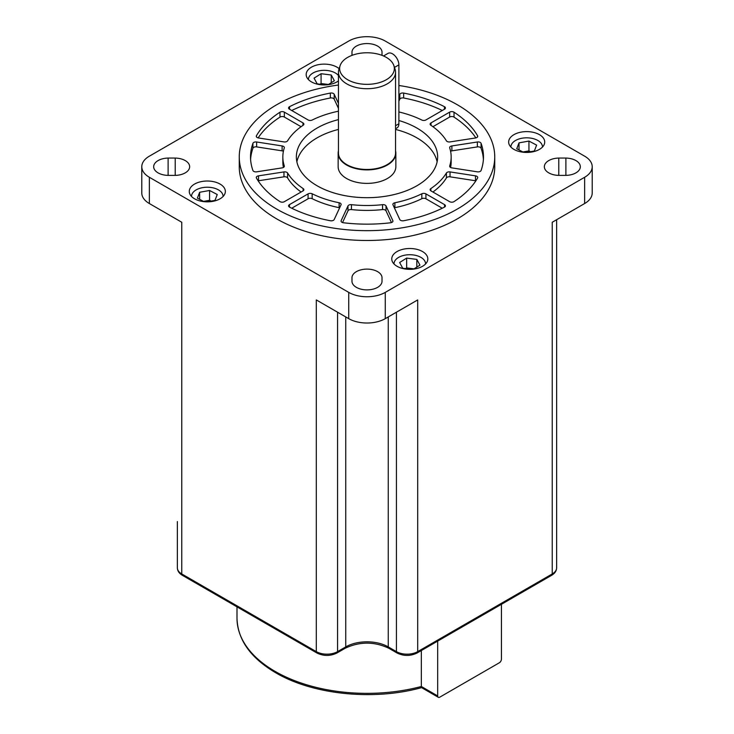 <?xml version="1.0" encoding="UTF-8"?>
<svg xmlns="http://www.w3.org/2000/svg" width="734" height="734" viewBox="0 0 734 734"><rect width="100%" height="100%" fill="white"/><g stroke="black" fill="none" stroke-linecap="round" stroke-linejoin="round"><path stroke-width="1.1" d="M437.675 641.103L437.675 695.924A3.009 1.734 120 0 0 438.29 697.3L421.582 687.63C373.854 700.952 312.895 694.795 275.7 672.757C250.597 657.958 237.697 639.809 236.999 618.312A130.001 75.051 0 0 0 275.076 671.381A130.001 75.051 0 0 0 421.334 686.492L421.967 686.859M338.447 72.235L338.447 152.984A28.553 16.487 0 0 0 346.806 164.645A28.553 16.487 0 0 0 377.927 168.214A28.553 16.487 0 0 0 395.553 152.984L395.553 72.235A28.553 16.487 180 0 1 377.927 87.465A28.553 16.487 180 0 1 346.806 83.896A28.553 16.487 180 0 1 338.447 72.235A28.553 16.487 180 0 1 338.961 69.115L340.145 65.565A27.351 15.79 0 0 0 347.659 79.722A27.351 15.79 0 0 0 379.827 82.502A27.351 15.79 0 0 0 393.855 65.565A27.351 15.79 0 0 0 386.341 57.39A27.351 15.79 0 0 0 358.99 53.463A27.351 15.79 0 0 0 340.145 65.565M395.553 150.828A28.855 16.662 180 0 1 395.855 153.232A28.855 16.662 180 0 1 378.047 168.618A28.855 16.662 180 0 1 346.595 165.012A28.855 16.662 180 0 1 338.145 153.232A28.855 16.662 180 0 1 338.447 150.828M393.855 65.565L395.039 69.115A28.553 16.487 180 0 1 395.553 72.235M338.145 153.232L338.145 166.728A28.855 16.662 0 0 0 346.595 178.509A28.855 16.662 0 0 0 378.047 182.115A28.855 16.662 0 0 0 395.855 166.728L395.855 153.232M542.472 146.928L542.472 147.066A15.781 9.111 0 0 0 542.472 146.928A15.781 9.111 0 0 0 537.848 140.488A15.781 9.111 0 0 0 520.645 138.515A15.781 9.111 0 0 0 510.91 146.928A15.781 9.111 0 0 0 510.91 147.066L510.91 146.928M338.447 75.51A15.781 9.111 0 0 0 335.374 72.996A15.781 9.111 0 0 0 318.171 71.024A15.781 9.111 0 0 0 308.436 79.437A15.781 9.111 0 0 0 308.436 79.575L308.436 79.437M223.09 196.336L223.09 196.473A15.781 9.111 0 0 0 223.09 196.336A15.781 9.111 0 0 0 218.475 189.895A15.781 9.111 0 0 0 201.272 187.922A15.781 9.111 0 0 0 191.528 196.336A15.781 9.111 0 0 0 191.537 196.473L191.528 196.336M425.564 263.827L425.564 263.965A15.781 9.111 0 0 0 425.564 263.827A15.781 9.111 0 0 0 420.949 257.386A15.781 9.111 0 0 0 403.746 255.414A15.781 9.111 0 0 0 394.011 263.827A15.781 9.111 0 0 0 394.011 263.965L394.011 263.827M539.435 134.661A18.038 10.414 0 0 0 519.782 132.404A18.038 10.414 0 0 0 508.653 142.02A18.038 10.414 0 0 0 513.938 149.387A18.038 10.414 0 0 0 533.59 151.644A18.038 10.414 0 0 0 544.72 142.02A18.038 10.414 0 0 0 539.435 134.661M339.108 68.666A18.038 10.414 0 0 0 336.961 67.17A18.038 10.414 0 0 0 317.308 64.913A18.038 10.414 0 0 0 306.179 74.529A18.038 10.414 0 0 0 311.464 81.896A18.038 10.414 0 0 0 338.447 80.924M220.062 184.069A18.038 10.414 0 0 0 200.41 181.812A18.038 10.414 0 0 0 189.28 191.427A18.038 10.414 0 0 0 194.565 198.795A18.038 10.414 0 0 0 214.218 201.052A18.038 10.414 0 0 0 225.347 191.427A18.038 10.414 0 0 0 220.062 184.069M422.536 251.56A18.038 10.414 0 0 0 402.883 249.303A18.038 10.414 0 0 0 391.754 258.918A18.038 10.414 0 0 0 397.039 266.286A18.038 10.414 0 0 0 416.692 268.543A18.038 10.414 0 0 0 427.821 258.918A18.038 10.414 0 0 0 422.536 251.56M338.447 119.605A70.638 40.783 0 0 0 296.362 156.911A70.638 40.783 0 0 0 317.051 185.748A70.638 40.783 0 0 0 394.03 194.583A70.638 40.783 0 0 0 437.638 156.911A70.638 40.783 0 0 0 416.949 128.074A70.638 40.783 0 0 0 398.883 120.523M437.125 161.819A70.638 40.783 0 0 0 416.949 137.891A70.638 40.783 0 0 0 395.553 129.423M338.447 129.423A70.638 40.783 0 0 0 296.875 161.819M450.538 167.435A3.009 1.734 0 0 0 451.887 167.884L477.348 171.829A3.009 1.734 0 0 0 481.073 170.499A116.477 67.244 0 0 0 483.477 156.911A116.477 67.244 0 0 0 481.073 143.323A3.009 1.734 0 0 0 477.348 141.992L451.887 145.938A3.009 1.734 0 0 0 449.658 147.607A3.009 1.734 0 0 0 449.713 147.929A84.162 48.591 180 0 1 451.162 156.911A84.162 48.591 180 0 1 449.713 165.893A3.009 1.734 0 0 0 449.658 166.214A3.009 1.734 0 0 0 450.538 167.435M400.581 220.319A3.009 1.734 0 0 0 403.654 220.741A116.477 67.244 0 0 0 444.419 207.153A3.009 1.734 0 0 0 445.428 205.85A3.009 1.734 0 0 0 444.547 204.63L425.913 193.868A3.009 1.734 0 0 0 421.83 193.776A84.162 48.591 180 0 1 394.883 202.758A3.009 1.734 0 0 0 392.873 204.391A3.009 1.734 0 0 0 392.984 204.841L399.801 219.539A3.009 1.734 0 0 0 400.581 220.319M341.943 222.301A3.009 1.734 0 0 0 343.466 222.769A116.477 67.244 0 0 0 390.534 222.769A3.009 1.734 0 0 0 392.938 221.072A3.009 1.734 0 0 0 392.837 220.622L386.011 205.924A3.009 1.734 0 0 0 382.552 204.667A84.162 48.591 180 0 1 351.448 204.667A3.009 1.734 0 0 0 347.989 205.924L341.163 220.622A3.009 1.734 0 0 0 341.062 221.072A3.009 1.734 0 0 0 341.943 222.301M289.453 207.08A3.009 1.734 0 0 0 289.581 207.153A116.477 67.244 0 0 0 330.346 220.741A3.009 1.734 0 0 0 334.199 219.539L341.016 204.841A3.009 1.734 0 0 0 341.127 204.391A3.009 1.734 0 0 0 339.117 202.758A84.162 48.591 180 0 1 312.17 193.776A3.009 1.734 0 0 0 308.087 193.868L289.453 204.63A3.009 1.734 0 0 0 288.572 205.85A3.009 1.734 0 0 0 289.453 207.08L289.453 204.63M280.104 201.685A3.009 1.734 0 0 0 284.352 201.685L302.986 190.923A3.009 1.734 0 0 0 303.867 189.693A3.009 1.734 0 0 0 303.142 188.565A84.162 48.591 180 0 1 287.59 173.013A3.009 1.734 0 0 0 283.975 171.912L258.515 175.848A3.009 1.734 0 0 0 256.285 177.527A3.009 1.734 0 0 0 256.441 178.068A116.477 67.244 0 0 0 279.975 201.611A3.009 1.734 0 0 0 280.104 201.685M253.744 171.38A3.009 1.734 0 0 0 256.652 171.829L282.113 167.884A3.009 1.734 0 0 0 284.342 166.214A3.009 1.734 0 0 0 284.287 165.893A84.162 48.591 180 0 1 282.838 156.911A84.162 48.591 180 0 1 284.287 147.929A3.009 1.734 0 0 0 284.342 147.607A3.009 1.734 0 0 0 282.113 145.938L256.652 141.992A3.009 1.734 0 0 0 252.927 143.323A116.477 67.244 0 0 0 250.523 156.911A116.477 67.244 0 0 0 252.927 170.499A3.009 1.734 0 0 0 253.744 171.38M257.166 137.524A3.009 1.734 0 0 0 258.515 137.974L283.975 141.91A3.009 1.734 0 0 0 287.59 140.809A84.162 48.591 180 0 1 303.142 125.257A3.009 1.734 0 0 0 303.867 124.129A3.009 1.734 0 0 0 302.986 122.899L284.352 112.137A3.009 1.734 0 0 0 279.975 112.21A116.477 67.244 0 0 0 256.441 135.753A3.009 1.734 0 0 0 256.285 136.295A3.009 1.734 0 0 0 257.166 137.524M447.116 141.46A3.009 1.734 0 0 0 450.025 141.91L475.485 137.974A3.009 1.734 0 0 0 477.715 136.295A3.009 1.734 0 0 0 477.559 135.753A116.477 67.244 0 0 0 454.025 112.21A3.009 1.734 0 0 0 449.648 112.137L431.014 122.899A3.009 1.734 0 0 0 430.133 124.129A3.009 1.734 0 0 0 430.858 125.257A84.162 48.591 180 0 1 446.41 140.809A3.009 1.734 0 0 0 447.116 141.46M338.447 85.025A127.744 73.758 0 0 0 239.256 156.911A127.744 73.758 0 0 0 276.672 209.062A127.744 73.758 0 0 0 415.884 225.054A127.744 73.758 0 0 0 494.744 156.911A127.744 73.758 0 0 0 457.328 104.76A127.744 73.758 0 0 0 398.883 85.493M239.256 156.911L239.256 166.728A127.744 73.758 0 0 0 276.672 218.879A127.744 73.758 0 0 0 415.884 234.871A127.744 73.758 0 0 0 494.744 166.728L494.744 156.911M175.215 175.398A15.029 8.68 0 0 0 189.656 166.728A15.029 8.68 0 0 0 185.252 160.59A15.029 8.68 0 0 0 175.215 158.058L168.114 158.058A15.029 8.68 0 0 0 153.672 166.728A15.029 8.68 0 0 0 168.114 175.398L175.215 175.398L175.215 158.058M382.019 51.903L382.019 55.362L382.019 51.903A15.029 8.68 0 0 0 377.625 46.104A15.029 8.68 0 0 0 361.523 44.159A15.029 8.68 0 0 0 351.981 51.903L351.981 55.362L351.981 51.903M565.886 175.398A15.029 8.68 0 0 0 580.328 166.728A15.029 8.68 0 0 0 575.933 160.59A15.029 8.68 0 0 0 565.886 158.058L558.785 158.058A15.029 8.68 0 0 0 544.344 166.728A15.029 8.68 0 0 0 558.785 175.398L565.886 175.398L565.886 158.058M382.019 277.452L382.019 281.553L382.019 277.452A15.029 8.68 0 0 0 377.625 271.653A15.029 8.68 0 0 0 361.523 269.708A15.029 8.68 0 0 0 351.981 277.452L351.981 281.553A15.029 8.68 0 0 0 367 289.893A15.029 8.68 0 0 0 382.019 281.553M141.781 166.728L141.781 192.987A25.846 14.928 0 0 0 149.36 203.538L181.766 222.255L181.766 573.951A3.009 1.734 120 0 0 182.39 575.328C179.151 573.419 177.481 570.914 177.362 567.813A15.029 8.68 0 0 0 181.766 573.951L316.308 651.627L316.308 299.931L348.723 318.648A25.846 14.928 0 0 0 385.277 318.648L417.692 299.931L417.692 651.627L552.234 573.951L552.234 222.255L584.64 203.538A25.846 14.928 0 0 0 592.219 192.987L592.219 166.728A25.846 14.928 0 0 0 584.64 156.177L385.277 41.067A25.846 14.928 0 0 0 348.723 41.067L149.36 156.177A25.846 14.928 0 0 0 141.781 166.728A25.846 14.928 0 0 0 149.36 177.279L348.723 292.38A25.846 14.928 0 0 0 385.277 292.38L584.64 177.279A25.846 14.928 0 0 0 592.219 166.728M351.981 277.452L351.981 281.553M558.785 158.058L558.785 175.398M168.114 158.058L168.114 175.398M338.447 103.43L334.199 94.282A3.009 1.734 0 0 0 330.346 93.08A116.477 67.244 0 0 0 289.581 106.669A3.009 1.734 0 0 0 288.572 107.962A3.009 1.734 0 0 0 289.453 109.192L308.087 119.954A3.009 1.734 0 0 0 312.17 120.046A84.162 48.591 180 0 1 338.447 111.201M398.883 111.944A84.162 48.591 180 0 1 421.83 120.046A3.009 1.734 0 0 0 425.913 119.954L444.547 109.192A3.009 1.734 0 0 0 445.428 107.962A3.009 1.734 0 0 0 444.419 106.669A116.477 67.244 0 0 0 403.654 93.08A3.009 1.734 0 0 0 399.801 94.282L398.883 96.264M450.025 171.912A3.009 1.734 0 0 0 446.41 173.013A84.162 48.591 180 0 1 430.858 188.565A3.009 1.734 0 0 0 430.133 189.693A3.009 1.734 0 0 0 431.014 190.923L449.648 201.685A3.009 1.734 0 0 0 454.025 201.611A116.477 67.244 0 0 0 477.559 178.068A3.009 1.734 0 0 0 477.715 177.527A3.009 1.734 0 0 0 475.485 175.848L450.025 171.912L450.025 176.821A3.009 1.734 0 0 0 446.41 177.922A84.162 48.591 180 0 1 432.922 192.024M475.861 180.83A3.009 1.734 0 0 0 475.485 180.757L450.025 176.821M475.861 137.9A116.477 67.244 0 0 0 454.025 117.119A3.009 1.734 0 0 0 449.648 117.045L432.922 126.707M442.281 110.504A116.477 67.244 0 0 0 403.654 97.989A3.009 1.734 0 0 0 399.801 99.182L398.883 101.173M338.447 108.338L334.199 99.182A3.009 1.734 0 0 0 330.346 97.989A116.477 67.244 0 0 0 291.719 110.504M301.078 126.707L284.352 117.045A3.009 1.734 0 0 0 279.975 117.119A116.477 67.244 0 0 0 258.139 137.9M283.407 151.259A3.009 1.734 0 0 0 282.113 150.846L256.652 146.901A3.009 1.734 0 0 0 252.927 148.231A116.477 67.244 0 0 0 250.606 159.361M283.407 167.462A84.162 48.591 180 0 1 282.838 161.819L282.838 156.911M301.078 192.024A84.162 48.591 180 0 1 287.59 177.922A3.009 1.734 0 0 0 283.975 176.821L258.515 180.757A3.009 1.734 0 0 0 258.139 180.83M339.64 207.805A3.009 1.734 0 0 0 339.117 207.667A84.162 48.591 180 0 1 312.17 198.685A3.009 1.734 0 0 0 308.087 198.776L291.719 208.227M391.461 222.567L386.011 210.832A3.009 1.734 0 0 0 382.552 209.575A84.162 48.591 180 0 1 351.448 209.575A3.009 1.734 0 0 0 347.989 210.832L342.539 222.567M442.281 208.227L425.913 198.776A3.009 1.734 0 0 0 421.83 198.685A84.162 48.591 180 0 1 394.883 207.667A3.009 1.734 0 0 0 394.36 207.805M451.162 156.911L451.162 161.819A84.162 48.591 180 0 1 450.593 167.462M483.394 159.361A116.477 67.244 0 0 0 481.073 148.231A3.009 1.734 0 0 0 477.348 146.901L451.887 150.846A3.009 1.734 0 0 0 450.593 151.259M413.673 269.094L419.949 265.13L416.82 259.396L406.654 258.093L399.626 262.524L402.755 268.259L410.957 269.314M207.071 201.841L214.989 200.4L217.246 194.528L209.566 190.473L199.639 192.28L197.382 198.143L204.043 201.667M328.098 84.704L334.374 80.74L331.245 75.006L321.079 73.712L314.051 78.143L317.18 83.869L325.382 84.924M526.443 152.433L534.361 150.993L536.618 145.121L528.939 141.066L519.011 142.873L516.754 148.736L523.415 152.259M414.04 268.855L406.654 267.91L405.535 268.616M406.654 267.91L406.654 258.093M416.82 267.103L416.82 259.396M211.117 201.107L209.566 200.29L209.566 190.473M199.639 199.336L199.639 192.28M209.566 200.29L203.511 201.391M328.465 84.474L321.079 83.529L319.96 84.227M321.079 83.529L321.079 73.712M331.245 82.713L331.245 75.006M519.011 149.929L519.011 142.873M530.489 151.699L528.939 150.883L522.883 151.984M528.939 150.883L528.939 141.066M395.553 125.697L398.883 123.78L398.883 64.876L394.47 67.418M398.883 123.78A9.019 5.202 60 0 1 397.011 127.909L395.553 128.744M383.515 55.977L387.992 53.389A9.019 5.202 60 0 1 392.507 53.83A9.019 5.202 60 0 1 398.883 64.876M437.675 695.924L421.334 686.492L421.334 650.535M501.432 604.293L501.432 659.114A3.009 1.734 120 0 1 499.313 662.793L439.794 697.153A3.009 1.734 120 0 1 438.29 697.3M149.36 177.279L149.36 203.538M348.723 292.38L348.723 318.648M385.277 292.38L385.277 318.648M584.64 177.279L584.64 203.538M446.41 177.922L446.41 173.013M475.485 180.757L475.485 175.848M430.858 190.822L430.858 188.565M454.025 117.119L454.025 112.21M449.648 117.045L449.648 112.137M477.559 136.845L477.559 135.753M431.014 125.358L431.014 122.899M403.654 97.989L403.654 93.08M399.801 99.182L399.801 94.282M444.419 109.265L444.419 106.669M334.199 99.182L334.199 94.282M330.346 97.989L330.346 93.08M289.581 109.265L289.581 106.669M284.352 117.045L284.352 112.137M279.975 117.119L279.975 112.21M302.986 125.358L302.986 122.899M256.441 136.845L256.441 135.753M256.652 146.901L256.652 141.992M252.927 148.231L252.927 143.323M282.113 150.846L282.113 145.938M284.287 166.535L284.287 165.893M287.59 177.922L287.59 173.013M283.975 176.821L283.975 171.912M303.142 190.822L303.142 188.565M258.515 180.757L258.515 175.848M312.17 198.685L312.17 193.776M308.087 198.776L308.087 193.868M339.117 207.667L339.117 202.758M351.448 209.575L351.448 204.667M347.989 210.832L347.989 205.924M382.552 209.575L382.552 204.667M386.011 210.832L386.011 205.924M392.837 221.521L392.837 220.622M341.163 221.521L341.163 220.622M394.883 207.667L394.883 202.758M421.83 198.685L421.83 193.776M425.913 198.776L425.913 193.868M444.547 207.08L444.547 204.63M449.713 166.535L449.713 165.893M451.887 150.846L451.887 145.938M477.348 146.901L477.348 141.992M481.073 148.231L481.073 143.323M177.362 521.553L177.362 567.813M552.234 561.675L552.234 222.255M556.638 567.813C556.537 570.887 554.858 573.392 551.61 575.328A3.009 1.734 -120 0 0 552.234 573.951A15.029 8.68 0 0 0 556.638 567.813L556.638 219.714M182.39 575.328L316.932 653.003A3.009 1.734 120 0 1 316.308 651.627A15.029 8.68 0 0 0 337.567 651.627L345.742 646.902A30.057 17.35 180 0 1 388.258 646.902L396.433 651.627L396.433 312.198M396.433 651.627A15.029 8.68 0 0 0 417.692 651.627A3.009 1.734 -120 0 1 417.068 653.003C410.398 656.233 403.728 656.233 397.057 653.003A3.009 1.734 -60 0 1 396.433 651.627M345.742 316.923L345.742 646.902A3.009 1.734 60 0 1 345.127 648.278C359.706 641.424 374.294 641.424 388.873 648.278A3.009 1.734 120 0 1 388.258 646.902L388.258 316.923M316.932 653.003C323.602 656.233 330.272 656.233 336.943 653.003A3.009 1.734 60 0 0 337.567 651.627L337.567 312.198M236.999 618.312L236.999 606.853M551.61 575.328L417.068 653.003M345.127 648.278L336.943 653.003M397.057 653.003L388.873 648.278"/></g></svg>
